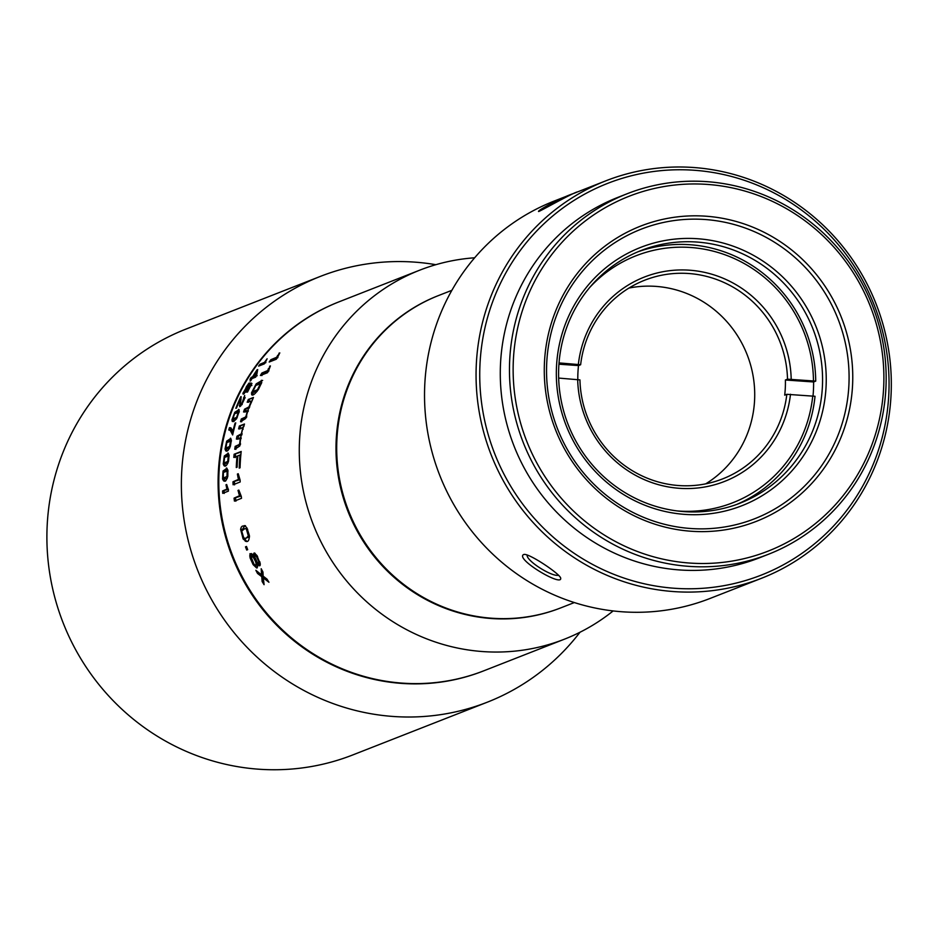 <?xml version="1.0" encoding="UTF-8"?>
<svg xmlns="http://www.w3.org/2000/svg" width="938" height="938" viewBox="0 0 938 938"><rect width="100%" height="100%" fill="white"/><g stroke="black" fill="none" stroke-linecap="round" stroke-linejoin="round"><path stroke-width="1.41" d="M451.882 290.323L438.609 295.517A167.691 162.426 68.6 0 0 348.619 510.94A167.691 162.426 68.6 0 0 561.065 607.765L574.337 602.559M685.033 514.399A138.73 134.369 -111.4 0 1 577.667 299.503A138.73 134.369 -111.4 0 1 811.171 315.789A138.73 134.369 -111.4 0 1 685.033 514.399M696.7 242.027A135.682 131.414 68.6 0 0 641.053 250.528A135.682 131.414 68.6 0 0 560.478 396.692A135.682 131.414 68.6 0 0 684.459 511.644A135.682 131.414 68.6 0 0 740.117 503.155A135.682 131.414 68.6 0 0 820.691 356.991A135.682 131.414 68.6 0 0 696.7 242.027M637.641 251.923A135.682 131.414 -111.4 0 1 815.72 381.133L787.51 379.163A106.721 103.368 68.6 0 0 644.769 280.181A106.721 103.368 68.6 0 0 580.634 364.741L559.025 362.912M813.457 380.652A132.633 128.471 68.6 0 0 730.749 257.024A132.633 128.471 68.6 0 0 589.615 287.579M578.371 364.261A109.769 106.311 -111.4 0 1 689.383 270.191A109.769 106.311 -111.4 0 1 791.191 379.093M558.649 378.073L579.942 379.89A106.721 103.368 68.6 0 0 722.694 478.872A106.721 103.368 68.6 0 0 786.83 394.312L815.028 396.282A135.682 131.414 -111.4 0 1 736.67 504.445M677.213 510.94A132.633 128.471 68.6 0 0 812.765 395.801M790.5 394.241A109.769 106.311 -111.4 0 1 679.487 488.311A109.769 106.311 -111.4 0 1 577.679 379.409M628.929 288.072A106.721 103.368 -111.4 0 1 754.609 399.635A106.721 103.368 -111.4 0 1 705.704 483.856M786.83 394.312L784.707 395.144A106.721 103.368 68.6 0 0 785.317 387.593A106.721 103.368 68.6 0 0 785.399 379.996L787.51 379.163M580.634 364.741L578.512 365.574A106.721 103.368 68.6 0 0 577.808 379.433M813.035 395.848A135.682 131.414 -111.4 0 0 813.469 389.551A135.682 131.414 -111.4 0 0 813.598 381.965L815.72 381.133M813.598 381.965L785.399 379.996M578.512 365.574L558.931 364.202M579.989 632.247A228.673 221.497 -111.4 0 1 487.314 702.187A228.673 221.497 -111.4 0 1 393.514 716.491A228.673 221.497 -111.4 0 1 184.54 522.747A228.673 221.497 -111.4 0 1 320.35 276.405A228.673 221.497 -111.4 0 1 414.15 262.089A228.673 221.497 -111.4 0 1 435.853 264.692M320.35 276.405L185.865 329.132A228.673 221.497 68.6 0 0 63.151 622.891A228.673 221.497 68.6 0 0 352.84 754.914L487.314 702.187M338.888 301.884A198.188 191.962 68.6 0 0 220.805 515.325A198.188 191.962 68.6 0 0 401.945 683.427A198.188 191.962 68.6 0 0 483.598 670.893M544.439 362.983A158.545 153.562 -111.4 0 1 781.753 242.672A158.545 153.562 -111.4 0 1 769.359 515.525A158.545 153.562 -111.4 0 1 544.439 362.983M513.332 360.813A190.566 184.575 68.6 0 0 783.664 544.157A190.566 184.575 68.6 0 0 798.555 216.221A190.566 184.575 68.6 0 0 513.332 360.813M546.702 363.463A155.497 150.619 68.6 0 0 754.586 518.773A155.497 150.619 68.6 0 0 848.925 384.545A155.497 150.619 68.6 0 0 641.041 229.235A155.497 150.619 68.6 0 0 546.702 363.463M573.141 193.638L554.241 201.049A213.43 206.723 68.6 0 0 439.699 475.226A213.43 206.723 68.6 0 0 710.078 598.444L761.609 578.242A213.43 206.723 -111.4 0 1 476.281 365.081A213.43 206.723 -111.4 0 1 605.772 180.846A213.43 206.723 -111.4 0 1 891.1 394.007A213.43 206.723 -111.4 0 1 761.609 578.242M605.772 180.846L577.714 191.844C573.399 192.431 538.881 211.965 538.647 211.507C536.524 211.015 561.076 197.648 573.153 193.638L576.893 192.184M523.674 554.522L524.108 554.417C529.583 553.549 559.494 573.599 560.654 577.984C562.894 587.528 514.61 558.767 523.674 554.522L524.518 554.393M479.951 365.011A210.382 203.769 68.6 0 0 778.399 567.42A210.382 203.769 68.6 0 0 794.838 205.375A210.382 203.769 68.6 0 0 479.951 365.011M627.123 193.756L617.943 197.355A193.615 187.53 68.6 0 0 514.047 446.066A193.615 187.53 68.6 0 0 759.323 557.852L768.492 554.252A193.615 187.53 -111.4 0 1 509.662 360.884A193.615 187.53 -111.4 0 1 627.123 193.756A193.615 187.53 -111.4 0 1 885.964 387.124A193.615 187.53 -111.4 0 1 768.492 554.252M527.179 554.979C525.808 560.654 552.412 577.28 558.52 575.205M613.147 610.931A198.188 191.962 -111.4 0 1 564.43 639.188A198.188 191.962 -111.4 0 1 483.129 651.593A198.188 191.962 -111.4 0 1 302.024 483.68A198.188 191.962 -111.4 0 1 419.72 270.179A198.188 191.962 -111.4 0 1 474.663 257.786M419.72 270.179L339.239 301.743A198.188 191.962 68.6 0 0 232.894 556.328A198.188 191.962 68.6 0 0 483.949 670.752L564.43 639.188M263.156 576.155L262.933 571.969A198.188 191.962 -111.4 0 1 261.21 568.733L261.55 574.877L255.875 570.316A198.188 191.962 68.6 0 0 257.54 573.458L261.796 576.694L262.112 581.478A198.188 191.962 68.6 0 0 264.082 584.679L263.332 577.89L268.936 582.264A198.188 191.962 -111.4 0 1 267.037 579.156L263.156 576.155M263.273 576.8L261.796 576.694L261.843 577.702L263.32 577.808L263.273 576.8L258.173 572.192M257.669 566.446L256.836 563.07L259.474 565.813L260.365 564.207L256.953 555.495L254.198 552.928L253.459 554.135L253.975 556.855L252.005 553.995L249.977 553.678L250.036 557.77L253.108 564.629L256.695 568.018L257.669 566.446M247.691 549.656L246.495 546.467L245.498 546.854L246.706 550.043L247.691 549.656M246.835 541.273L245.135 541.027C247.89 542.551 249.297 540.687 249.367 535.434L246.952 527.977L245.099 525.913L242.309 526.124L241.289 527.121L240.597 529.278L243.118 538.963L246.119 541.332M239.518 495.745L234.078 498.113A198.188 191.962 68.6 0 0 234.418 501.091L241.512 498.301A198.188 191.962 -111.4 0 1 241.289 496.39L238.85 490.093L238.006 490.422L239.518 495.745M226.949 489.061L222.587 490.949A198.188 191.962 68.6 0 0 222.728 493.341L228.403 491.113A198.188 191.962 -111.4 0 1 228.309 489.577L226.656 484.512L225.988 484.782L226.949 489.061M238.44 479.412L232.987 481.78A198.188 191.962 68.6 0 0 233.093 484.758L240.175 481.98A198.188 191.962 -111.4 0 1 240.105 480.057L238.229 473.737L237.396 474.065L238.44 479.412M227.008 468.25L223.033 470.993L222.564 479.025L223.514 480.76C225.097 482.05 226.539 480.526 227.828 476.176L227.84 469.985L226.363 467.968M224.956 480.901L225.566 481.112M236.27 467.534L237.103 467.206A198.188 191.962 -111.4 0 1 237.853 455.856L240.034 454.989A198.188 191.962 68.6 0 0 239.225 468.121L240.058 467.792A198.188 191.962 -111.4 0 1 241.195 451.471L234.137 454.238A198.188 191.962 68.6 0 0 233.808 457.439L237.021 456.173A198.188 191.962 68.6 0 0 236.27 467.534M225.777 455.974L228.344 453.23L224.299 455.985L223.244 463.97L224.03 465.682C225.472 466.972 226.984 465.447 228.555 461.121L229.048 454.965L227.957 453.019M230.83 438.421L226.691 441.141L225.038 449.021L225.671 450.721C226.973 451.975 228.555 450.463 230.408 446.195L231.358 440.11L230.467 438.187M225.038 449.021L226.492 449.126L227.066 450.815L225.671 450.721L226.457 450.967M236.986 436.193A198.188 191.962 68.6 0 0 236.411 439.113L240.304 438.691L239.718 443.369L239.178 444.542L235.168 446.382A198.188 191.962 68.6 0 0 234.758 449.29L239.753 446.019L240.832 436.956L243.094 426.884L243.81 426.602A198.188 191.962 -111.4 0 1 244.466 424.011L239.354 426.016A198.188 191.962 68.6 0 0 238.615 428.912L242.227 427.927L242.426 429.217L241.324 433.837L236.986 436.193L241.828 434.986M243.2 427.845L241.875 427.751L243.212 427.986M241.218 437.976L239.753 437.87L241.066 438.738M232.647 434.962A198.188 191.962 -111.4 0 1 235.743 422.862L235.075 423.132A198.188 191.962 68.6 0 0 232.659 432.277L232.003 429.557L230.807 427.892L229.435 427.658A198.188 191.962 68.6 0 0 228.802 430.014L230.256 430.39L232.647 434.962M228.802 430.014L231.604 430.39L230.279 430.12L230.877 427.763M239.073 409.636L234.758 412.298L231.956 419.861L232.284 421.467L233.843 421.432L236.704 418.5L239.296 411.231L238.615 409.39M244.537 409.203A198.188 191.962 68.6 0 0 243.563 411.993L247.292 411.524L246.049 416.003L245.381 417.129L241.324 418.958A198.188 191.962 68.6 0 0 240.515 421.748L245.709 418.536L248.042 409.859L252.428 399.928A198.188 191.962 -111.4 0 1 253.448 397.454L248.336 399.459A198.188 191.962 68.6 0 0 247.186 402.238L250.727 401.218L250.727 402.449L248.98 406.881L244.537 409.203L249.227 408.053M251.712 401.159L250.446 401.065L251.642 401.288M248.371 410.856L246.893 410.762L248.007 411.571M241.195 396.715L240.832 396.645A198.188 191.962 68.6 0 0 235.837 408.323L236.493 408.065A198.188 191.962 -111.4 0 1 240.116 399.389L239.729 406.729L241.828 404.466L244.29 399.271L244.677 395.473L241.922 403.258L240.421 403.774L241.16 396.668M240.656 404.466L240.421 403.774M243.587 397.724L244.619 398.392M257.704 383.806L261.796 380.594L256.203 383.853L251.525 392.776L251.642 394.652C252.662 395.988 254.948 394.218 258.501 389.329L261.749 382.47L261.327 380.336L262.64 380.453M247.609 388.062L244.29 392.049L246.413 386.702L248.969 383.091L242.872 393.362L243.235 394.253M244.267 393.702L242.872 393.362L245.604 392.143L249.356 385.108L250.376 385.424A198.188 191.962 68.6 0 0 246.929 392.213L247.585 391.955A198.188 191.962 -111.4 0 1 251.947 383.501L249.954 382.997L247.585 388.051M267.494 370.662L261.913 372.996A198.188 191.962 68.6 0 0 260.401 375.493L267.494 372.714A198.188 191.962 -111.4 0 1 268.467 371.096L270.402 365.914L267.494 370.662M256.602 375.54L257.692 369.572L257.059 369.83A198.188 191.962 68.6 0 0 252.533 376.853L251.173 377.393A198.188 191.962 68.6 0 0 249.977 379.386L251.325 378.858A198.188 191.962 68.6 0 0 250.036 381.051L250.669 380.805A198.188 191.962 -111.4 0 1 251.959 378.6L255.617 377.17A198.188 191.962 -111.4 0 1 256.602 375.54M264.493 362.373L260.014 364.225A198.188 191.962 68.6 0 0 258.642 366.113L264.317 363.885A198.188 191.962 -111.4 0 1 265.196 362.666L267.107 358.785L264.493 362.373M276.487 357.355L270.894 359.676L269.183 362.033L276.276 359.242A198.188 191.962 -111.4 0 1 277.378 357.73L279.794 352.887L276.487 357.355M438.257 295.658A167.691 162.426 68.6 0 0 338.29 476.258A167.691 162.426 68.6 0 0 491.571 618.529A167.691 162.426 68.6 0 0 560.713 607.894M271.34 361.189L272.383 359.77L277.906 357.613M270.894 359.676L272.383 359.77M278.949 353.216L279.547 353.251M276.417 357.507L277.378 357.577M260.811 365.269L265.911 362.596M260.014 364.225L261.491 364.331M264.434 362.49L265.208 362.549M253.166 376.607A198.188 191.962 -111.4 0 1 256.391 371.53L255.711 375.61L253.166 376.607L257.188 375.716M255.711 375.61L256.52 375.669M256.391 371.53L257.27 371.589M251.173 377.393L254.186 376.677M252.533 376.853L254.01 376.959M251.419 379.48L252.65 377.486M261.854 375.587L263.402 373.09L268.925 370.932M261.913 372.996L263.402 373.09M269.569 366.242L270.214 366.289M267.436 370.827L268.456 370.897M244.29 393.456L244.654 392.072M249.356 385.108L251.853 385.53M248.793 384.979L250.235 385.084L251.337 383.091M249.965 386.21L250.235 385.084M261.503 383.196L259.896 383.056L261.28 383.806M255.804 385.459L260.436 383.748L257.422 389.762L252.803 391.58L255.804 385.459M252.803 391.58L254.773 392.283L257.059 391.474M252.99 394.746L253.166 392.166M240.116 399.389L241.043 399.459M240.749 406.025L240.878 404.489M243.927 397.747L244.806 397.806M248.336 399.459L253.19 398.064M248.464 402.32L249.438 399.529M245.041 412.099L246.014 409.308M241.324 418.958L246.671 417.222M241.629 421.819L242.602 419.052M239.225 411.805L237.783 411.7L238.358 412.31L236.587 417.41L232.882 418.864L234.641 413.67L239.084 412.357M232.882 418.864L236.364 419.052M236.376 412.099L239.12 409.683M233.679 421.561L233.48 419.403M232.659 432.277L233.257 432.312M233.093 433.016L232.859 432.289M231.405 432.23L232.87 432.336L231.604 430.39M239.354 426.016L244.314 424.586M239.894 429.006L240.468 426.098M237.889 439.207L238.463 436.299M235.168 446.382L240.48 444.624M235.884 449.361L236.446 446.476M231.369 440.684L229.798 440.567L231.346 441.27M226.82 442.584L230.549 441.212L229.564 446.547L225.859 448.001L226.82 442.584M225.859 448.001L228.016 448.669L229.681 448.118M228.204 441.071L230.842 438.421M229.095 455.551L227.465 455.422L229.118 456.138M224.557 457.439L228.297 456.079L227.711 461.473L224.006 462.926L224.557 457.439M224.792 463.513L227.981 463.02M224.792 463.524L224.006 462.926M225.425 465.787L224.628 463.489M234.137 454.238L241.125 452.116M235.25 457.533L235.485 454.332M237.021 456.173L237.818 456.231M240.034 454.989L240.832 455.047M227.946 470.583L226.257 470.43L228.016 471.157M223.408 472.459L227.16 471.099L226.973 476.527L223.279 477.981L223.408 472.459M223.279 477.981L225.577 478.673L227.395 478.028M224.487 471.04L226.961 468.214M224.909 480.866L223.912 478.544M232.987 481.78L239.987 479.717M234.547 484.864L234.465 481.886M237.396 474.065L238.287 474.124M238.51 479.611L239.87 479.705M222.587 490.949L228.497 489.319M224.194 493.435L224.076 491.055M225.988 484.782L226.715 484.829M227.008 489.214L228.11 489.296M234.078 498.113L241.089 496.05M235.884 501.185L235.567 498.219M238.006 490.422L238.932 490.48M239.6 495.944L241.019 496.05M247.515 529.102L244.947 528.563L247.667 529.431M246.436 529.337L248.324 535.879L246.131 538.248L244.572 538.283L243.692 537.685L241.699 531.049L244.947 528.551M245.076 538.389L249.508 536.876M241.981 530.146L244.795 525.772M246.483 541.12L243.962 537.943M245.51 546.854L246.671 546.936M254.902 557.5L254.362 556.879M253.131 556.996L255.675 561.803L256.144 564.195L255.371 565.215L254.057 564.301L251.091 556.973L254.573 557.102L252.521 557.066M251.091 556.973L251.572 556.14L253.26 556.199M255.371 565.215L257.422 564.969M257.458 563.105L257.282 562.343M257.247 555.976L255.371 555.706M254.831 557.066L255.195 555.742L256.426 556.469L258.782 561.628L258.548 562.952L257.223 562.284L254.831 557.066M258.255 563.011L260.154 562.87M255.089 555.8L255.077 553.256M253.975 556.855L254.819 556.914M251.173 556.621L251.49 553.561M257.282 567.853L254.632 564.864M256.836 563.07L258.278 563.163L260.143 565.555M261.55 574.877L263.015 574.971L262.746 571.617M257.54 573.458L258.958 573.552M262.112 581.478L263.531 581.572L263.32 577.808M263.332 577.89L264.797 577.996L267.776 580.388M277.496 355.514L278.199 355.561M268.327 368.693L269.077 368.751M257.422 389.762L258.196 389.821M256.203 383.853L257.493 383.947M251.525 392.776L252.955 392.881M240.093 400.163L240.902 400.221M239.718 402.39L240.527 402.449M239.331 405.345L240.773 405.451M250.727 402.449L251.372 402.496M248.98 406.881L249.766 406.94M246.049 416.003L246.776 416.05M245.381 417.129L246.342 417.199M236.587 417.41L237.255 417.457M234.758 412.298L235.907 412.38M231.956 419.861L233.41 419.954M232.284 421.467L233.539 421.549M242.426 429.217L243.141 429.264M241.324 433.837L242.18 433.895M239.718 443.369L240.503 443.416M239.178 444.542L240.222 444.612M229.564 446.547L230.291 446.594M226.691 441.141L227.969 441.223M227.711 461.473L228.462 461.531M224.299 455.985L225.636 456.067M223.244 463.97L224.698 464.064M226.973 476.527L227.758 476.586M223.033 470.993L224.417 471.087M222.564 479.025L224.018 479.13M237.853 477.02L238.897 477.09M226.433 487.15L227.277 487.209M238.721 493.365L239.8 493.435M248.324 535.879L249.438 535.95M240.597 529.278L241.992 529.384M243.118 538.963L244.548 539.057M256.426 556.469L257.575 556.551M258.782 561.628L259.826 561.698M253.459 554.135L254.843 554.229M249.696 555.953L251.079 556.058M258.595 565.309L259.967 565.403M245.744 392.143L244.29 392.049M245.228 397.794L243.786 397.689M242.168 404.583L240.703 404.477M230.795 430.085L229.318 429.991M245.475 525.726L244.138 525.632M247.444 541.402L246.131 541.308"/></g></svg>
